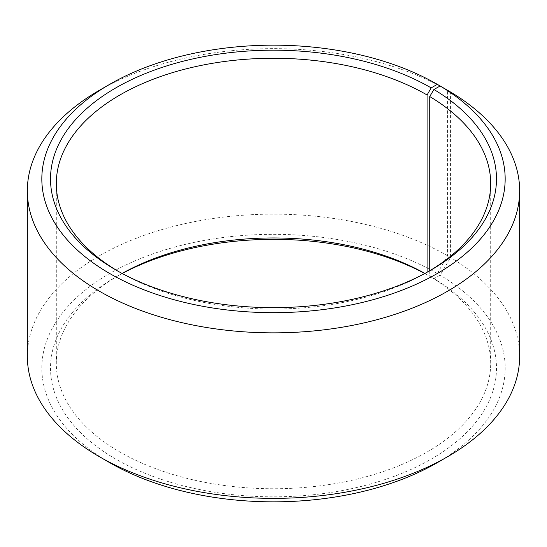 <?xml version="1.0" encoding="UTF-8"?>
<svg xmlns="http://www.w3.org/2000/svg" width="547" height="547" viewBox="0 0 547 547"><rect width="100%" height="100%" fill="white"/><g stroke="black" fill="none" stroke-linecap="round" stroke-linejoin="round"><path stroke-width="0.41" stroke-dasharray="2.73 2.05" d="M122.111 273.438A217.193 125.393 -0 0 0 119.923 274.683A217.193 125.393 -0 0 0 56.307 363.352A217.193 125.393 -0 0 0 119.923 452.02A217.193 125.393 -0 0 0 356.617 479.199A217.193 125.393 -0 0 0 490.693 363.352A217.193 125.393 -0 0 0 429.737 276.242L433.901 278.649L440.15 275.168L450.564 257.534L450.564 92.026M429.737 270.758L429.737 276.242M117.899 271.134A217.193 125.393 -0 0 0 119.923 272.317L115.827 269.951L119.923 272.317A217.193 125.393 -0 0 0 427.077 272.317A217.193 125.393 -0 0 0 429.101 271.134M447.555 90.255A246.15 142.111 -0 0 0 99.445 90.255M427.077 272.256L427.077 274.683L431.173 277.049L437.313 273.5L447.555 255.77L447.555 90.282M447.555 255.77A246.15 142.111 -0 0 0 179.3 224.961A246.15 142.111 -0 0 0 27.35 356.254M437.313 273.5A231.668 133.755 -0 0 0 109.687 273.5A231.668 133.755 -0 0 0 109.68 462.653M122.22 273.5A222.985 128.736 -0 0 0 115.827 277.049A222.985 128.736 -0 0 0 115.827 459.111A222.985 128.736 -0 0 0 429.792 459.904A222.985 128.736 -0 0 0 433.901 278.649M427.077 274.683A217.193 125.393 -0 0 0 424.889 273.438M431.173 277.049A222.985 128.736 -0 0 0 424.78 273.5M437.32 462.659A231.668 133.755 -0 0 0 440.15 275.168M519.65 356.254A246.15 142.111 -0 0 0 450.564 257.534M490.693 363.352L490.693 183.648M427.077 272.317L431.173 269.951M119.923 274.683L115.827 277.049M56.307 363.352L56.307 183.648"/><path stroke-width="0.82" d="M429.101 271.134A217.193 125.393 -0 0 0 490.693 183.648A217.193 125.393 -0 0 0 429.737 96.545L429.737 270.758M447.555 90.282L437.313 84.341L431.173 87.889A222.985 128.736 -0 0 0 115.827 87.889A222.985 128.736 -0 0 0 115.827 269.951A222.985 128.736 -0 0 0 431.173 269.951A222.985 128.736 -0 0 0 433.901 89.489L429.737 96.545M437.313 84.341A231.668 133.755 -0 0 0 109.68 84.341A231.668 133.755 -0 0 0 109.687 273.5A231.668 133.755 -0 0 0 435.877 274.32A231.668 133.755 -0 0 0 440.15 86.009L433.901 89.489M109.68 84.341L99.445 90.255A246.15 142.111 -0 0 0 27.35 190.746A246.15 142.111 -0 0 0 99.445 291.23A246.15 142.111 -0 0 0 367.7 322.039A246.15 142.111 -0 0 0 519.65 190.746A246.15 142.111 -0 0 0 450.564 92.026L440.15 86.009M27.35 190.746L27.35 356.254A246.15 142.111 -0 0 0 99.445 456.745L109.687 462.659A231.668 133.755 -0 0 0 109.68 462.659A231.668 133.755 -0 0 0 109.687 462.659A231.668 133.755 -0 0 0 437.32 462.659L447.555 456.745A246.15 142.111 -0 0 0 519.65 356.254L519.65 190.746M424.889 273.438A217.193 125.393 -0 0 0 122.111 273.438M424.78 273.5A222.985 128.736 -0 0 0 122.22 273.5M109.68 462.659L99.445 456.745A246.15 142.111 -0 0 0 447.555 456.745M431.173 87.889L427.077 94.98A217.193 125.393 -0 0 0 190.383 67.801A217.193 125.393 -0 0 0 56.307 183.648A217.193 125.393 -0 0 0 117.899 271.134M427.077 94.98L427.077 272.256"/></g></svg>
